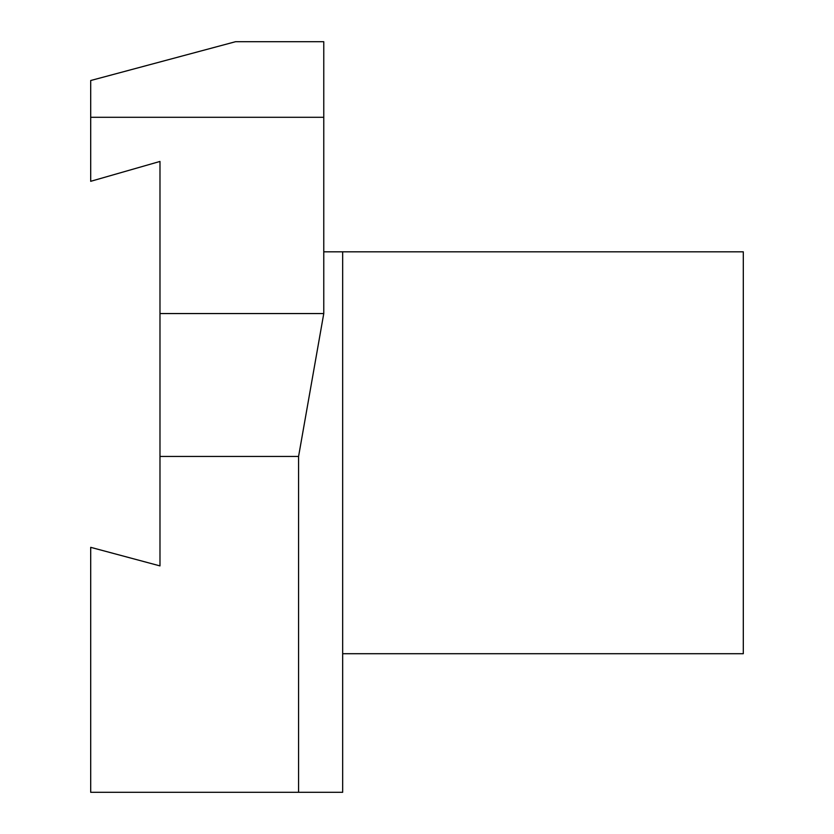<?xml version="1.0" encoding="UTF-8"?>
<svg xmlns="http://www.w3.org/2000/svg" width="834" height="834" viewBox="0 0 834 834"><rect width="100%" height="100%" fill="white"/><g stroke="black" fill="none" stroke-linecap="round" stroke-linejoin="round"><path stroke-width="1.25" d="M342.67 251.816L323.769 251.816L323.769 313.553L298.572 456.448L159.982 456.448L159.982 565.9L90.698 547.333L90.698 792.3L342.67 792.3L342.67 251.816L342.67 653.71L743.303 653.71L743.303 251.816L342.67 251.816M323.769 117.292L90.698 117.292L90.698 80.523L235.584 41.7L323.769 41.7L323.769 251.816M323.769 313.553L159.982 313.553L159.982 161.442L90.698 181.312L90.698 117.292M159.982 313.553L159.982 456.448M298.572 792.3L298.572 456.448"/></g></svg>
